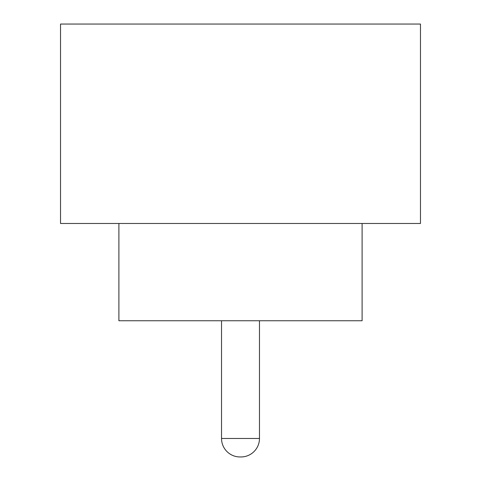 <?xml version="1.0" encoding="UTF-8"?>
<svg xmlns="http://www.w3.org/2000/svg" width="481" height="481" viewBox="0 0 481 481"><rect width="100%" height="100%" fill="white"/><g stroke="black" fill="none" stroke-linecap="round" stroke-linejoin="round"><path stroke-width="0.72" d="M221.531 320.755L221.531 438.468L259.469 438.468L259.469 320.755M221.531 438.468A18.482 18.482 0 0 0 240.013 456.95L240.987 456.95A18.482 18.482 0 0 0 259.469 438.468M118.897 223.479L118.897 320.755L362.103 320.755L362.103 223.479M420.472 223.479L60.528 223.479L60.528 24.05L420.472 24.05L420.472 223.479"/></g></svg>
